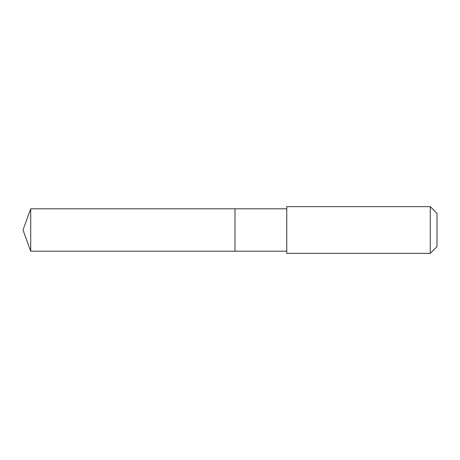 <?xml version="1.0" encoding="UTF-8"?>
<svg xmlns="http://www.w3.org/2000/svg" width="460" height="460" viewBox="0 0 460 460"><rect width="100%" height="100%" fill="white"/><g stroke="black" fill="none" stroke-linecap="round" stroke-linejoin="round"><path stroke-width="0.34" stroke-dasharray="2.3 1.72" d="M235.008 219.805L235.008 251.2L235.008 219.805M30.716 251.2L30.716 208.8M286.752 251.2L286.752 208.8M286.758 253.374L286.758 206.626M430.255 253.374L430.255 206.626M437 246.623L437 213.377"/><path stroke-width="0.69" d="M235.008 251.2L235.008 208.8L30.716 208.8L30.716 251.2L235.008 251.2L235.008 208.8L286.752 208.8L286.752 251.2L30.716 251.2L23 230L30.716 251.2M286.758 241.236L286.758 253.374L430.255 253.374L430.255 206.626L286.758 206.626L286.758 241.236M430.255 206.626L437 213.377L437 246.623L430.255 253.374M23 230L30.716 208.8M286.752 251.2L286.758 253.374M286.752 208.8L286.758 206.626"/></g></svg>
